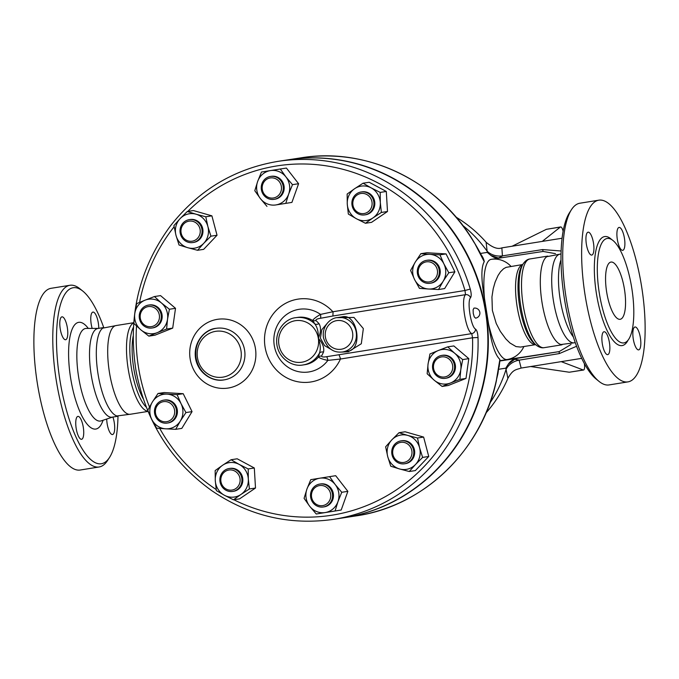 <?xml version="1.0" encoding="UTF-8"?>
<svg xmlns="http://www.w3.org/2000/svg" width="679" height="679" viewBox="0 0 679 679"><rect width="100%" height="100%" fill="white"/><g stroke="black" fill="none" stroke-linecap="round" stroke-linejoin="round"><path stroke-width="1.02" d="M117.993 416.244A89.119 27.686 -99.1 0 1 109.557 457.408A89.119 27.686 -99.1 0 1 59.879 379.892A89.119 27.686 -99.1 0 1 82.804 291.096A89.119 27.686 -99.1 0 1 103.717 327.541M82.804 291.096L79.935 288.787A92.013 28.586 80.9 0 0 69.903 285.282A92.013 28.586 80.9 0 0 56.272 380.461A92.013 28.586 80.9 0 0 99.142 466.974A92.013 28.586 80.9 0 0 107.562 460.498L109.557 457.408M81.573 439.288A11.594 3.599 -99.1 0 1 76.184 428.398A11.594 3.599 -99.1 0 1 77.898 416.397A11.594 3.599 -99.1 0 1 77.907 416.397A11.594 3.599 -99.1 0 1 83.296 427.286A11.594 3.599 -99.1 0 1 81.582 439.288A11.594 3.599 -99.1 0 1 81.573 439.288M112.918 417.059A11.594 3.599 -99.1 0 1 114.259 422.55A11.594 3.599 -99.1 0 1 112.544 434.543A11.594 3.599 -99.1 0 1 107.138 423.637A11.594 3.599 -99.1 0 1 106.705 419.045M92.166 328.424A11.594 3.599 -99.1 0 1 92.913 312.094A11.594 3.599 -99.1 0 1 92.921 312.094A11.594 3.599 -99.1 0 1 98.761 328.339M60.227 328.831A11.594 3.599 -99.1 0 1 61.95 316.838A11.594 3.599 -99.1 0 1 67.348 327.745A11.594 3.599 -99.1 0 1 65.634 339.729A11.594 3.599 -99.1 0 1 60.227 328.831M99.142 466.974L80.241 470.021A92.013 28.586 -99.1 0 1 37.37 383.499A92.013 28.586 -99.1 0 1 51.001 288.32L69.912 285.282M118.061 416.227L112.145 417.186A44.924 13.953 -99.1 0 1 91.215 374.944A44.924 13.953 -99.1 0 1 97.878 328.483L103.794 327.533M148.014 411.415L130.334 414.258A44.924 13.953 -99.1 0 1 109.395 372.024A44.924 13.953 -99.1 0 1 116.058 325.555L133.721 322.712M131.217 414.114L116.958 415.964A44.924 13.953 -99.1 0 1 98.014 373.857A44.924 13.953 -99.1 0 1 102.826 328.127L116.941 325.411M627.999 381.878L609.097 384.925A92.013 28.586 -99.1 0 1 599.065 381.42A92.013 28.586 -99.1 0 1 566.218 298.412A92.013 28.586 -99.1 0 1 571.438 209.701A92.013 28.586 -99.1 0 1 579.858 203.225L598.768 200.186A92.013 28.586 -99.1 0 1 641.604 286.496A92.013 28.586 -99.1 0 1 627.999 381.878A92.013 28.586 -99.1 0 1 585.128 295.365A92.013 28.586 -99.1 0 1 598.768 200.186M571.438 209.701L569.443 212.799A89.119 27.686 80.9 0 0 564.393 298.709A89.119 27.686 80.9 0 0 596.204 379.103L599.065 381.42M573.399 337.039A44.924 13.953 -99.1 0 1 560.2 299.49A44.924 13.953 -99.1 0 1 560.981 259.896M624.459 289.322A28.985 9.005 -99.1 0 1 620.165 319.3A28.985 9.005 -99.1 0 1 606.67 292.114A28.985 9.005 -99.1 0 1 610.956 262.069A28.985 9.005 -99.1 0 1 624.459 289.322M599.311 293.175A52.894 16.432 -99.1 0 1 607.153 238.465A52.894 16.432 -99.1 0 1 631.776 288.074A52.894 16.432 -99.1 0 1 623.959 342.903A52.894 16.432 -99.1 0 1 599.311 293.175M593.488 243.082A11.594 3.599 -99.1 0 1 591.765 255.075A11.594 3.599 -99.1 0 1 586.367 244.177A11.594 3.599 -99.1 0 1 588.082 232.184A11.594 3.599 -99.1 0 1 593.488 243.082M622.719 250.33A11.594 3.599 -99.1 0 1 617.33 239.441A11.594 3.599 -99.1 0 1 619.044 227.44A11.594 3.599 -99.1 0 1 624.451 238.321A11.594 3.599 -99.1 0 1 622.728 250.33M633.278 338.982A11.594 3.599 -99.1 0 1 634.992 326.989A11.594 3.599 -99.1 0 1 640.399 337.896A11.594 3.599 -99.1 0 1 638.676 349.88A11.594 3.599 -99.1 0 1 633.278 338.982M604.038 331.742A11.594 3.599 -99.1 0 1 609.428 342.623A11.594 3.599 -99.1 0 1 607.713 354.633A11.594 3.599 -99.1 0 1 602.315 343.744A11.594 3.599 -99.1 0 1 604.03 331.742M187.786 211.415A176.786 168.036 81.3 0 1 464.979 290.493L470.258 289.059A181.132 172.169 -98.7 0 0 278.263 161.322L288.049 159.82A181.132 172.169 81.3 0 1 485.493 311.508A181.132 172.169 81.3 0 1 487.811 336.003A181.132 172.169 81.3 0 1 342.971 517.899L333.177 519.401A181.132 172.169 -98.7 0 0 478.016 337.505L472.55 337.777A176.786 168.036 81.3 0 1 233.848 499.744M288.269 159.786A181.132 172.169 81.3 0 1 288.49 159.752A181.132 172.169 81.3 0 1 485.935 311.44A181.132 172.169 81.3 0 1 343.413 517.831A181.132 172.169 81.3 0 1 343.192 517.865M510.998 266.414A23.188 22.382 -98.6 0 0 491.324 259.327A23.188 22.382 -98.6 0 0 491.138 259.353A50.721 13.215 80.9 0 0 491.112 259.361A50.721 13.215 80.9 0 0 484.475 298.488L488.6 324.214C491.316 343.218 495.076 354.947 499.88 359.403L496.383 380.24A181.132 172.169 81.3 0 1 355.872 515.921L343.413 517.831M484.475 298.488C481.131 279.612 481.046 267.348 484.229 261.695L474.553 243.023C439.271 181.853 367.738 146.715 300.95 157.842A181.132 172.169 81.3 0 1 474.4 243.006M575.215 342.674L560.956 344.525A44.924 13.953 -99.1 0 1 542.012 302.41A44.924 13.953 -99.1 0 1 546.824 256.687L560.939 253.971M575.291 342.666L574.332 342.819A44.924 13.953 -99.1 0 1 553.402 300.585A44.924 13.953 -99.1 0 1 560.056 254.116L561.015 253.963M240.79 485.29A11.594 11.017 -98.7 0 0 239.797 473.255A11.594 11.017 -98.7 0 0 229.154 468.518A11.594 11.017 -98.7 0 0 220.021 481.649A11.594 11.017 -98.7 0 0 232.668 491.435A11.594 11.017 -98.7 0 0 240.79 485.29M229.154 468.518L230.045 468.383A11.594 11.017 81.3 0 1 240.689 473.119A11.594 11.017 81.3 0 1 241.682 485.154A11.594 11.017 81.3 0 1 233.559 491.299L232.668 491.435M239.11 484.696A10.143 9.642 81.3 0 1 222.423 485.519A10.143 9.642 81.3 0 1 229.867 469.919A10.143 9.642 81.3 0 1 239.11 484.696M170.599 421.956A11.594 11.017 -98.7 0 0 175.963 408.13A11.594 11.017 -98.7 0 0 163.732 400.152A11.594 11.017 -98.7 0 0 154.6 413.282A11.594 11.017 -98.7 0 0 167.246 423.068A11.594 11.017 -98.7 0 0 170.599 421.956M163.732 400.152L164.624 400.016A11.594 11.017 81.3 0 1 176.854 407.994A11.594 11.017 81.3 0 1 171.481 421.82A11.594 11.017 81.3 0 1 168.137 422.932L167.246 423.068M169.512 420.734A10.143 9.642 81.3 0 1 155.398 411.101A10.143 9.642 81.3 0 1 170.225 403.216A10.143 9.642 81.3 0 1 169.512 420.734M148.642 327.982A11.594 11.017 -98.7 0 0 152.02 328.008A11.594 11.017 -98.7 0 0 161.152 314.878A11.594 11.017 -98.7 0 0 148.506 305.092A11.594 11.017 -98.7 0 0 139.229 316.448A11.594 11.017 -98.7 0 0 148.642 327.982M148.506 305.092L149.397 304.956A11.594 11.017 81.3 0 1 162.043 314.742A11.594 11.017 81.3 0 1 152.911 327.872L152.02 328.008M148.404 326.616A10.143 9.642 81.3 0 1 142.259 310.201A10.143 9.642 81.3 0 1 158.793 313.036A10.143 9.642 81.3 0 1 148.404 326.616M183.33 239.246A11.594 11.017 -98.7 0 0 192.811 242.556A11.594 11.017 -98.7 0 0 201.943 229.426A11.594 11.017 -98.7 0 0 189.297 219.64A11.594 11.017 -98.7 0 0 180.538 227.423A11.594 11.017 -98.7 0 0 183.33 239.246M189.297 219.64L190.179 219.504A11.594 11.017 81.3 0 1 202.834 229.29A11.594 11.017 81.3 0 1 193.702 242.42L192.811 242.556M183.848 238.295A10.143 9.642 81.3 0 1 188.015 221.371A10.143 9.642 81.3 0 1 199.957 233.839A10.143 9.642 81.3 0 1 183.848 238.295M261.39 189.645A11.594 11.017 -98.7 0 0 274.027 199.354A11.594 11.017 -98.7 0 0 283.16 186.224A11.594 11.017 -98.7 0 0 270.514 176.438A11.594 11.017 -98.7 0 0 261.39 189.645M270.514 176.438L271.405 176.302A11.594 11.017 81.3 0 1 284.051 186.088A11.594 11.017 81.3 0 1 274.919 199.219L274.027 199.354M262.306 189.5A10.143 9.642 81.3 0 1 275.199 178.526A10.143 9.642 81.3 0 1 277.974 195.875A10.143 9.642 81.3 0 1 262.306 189.5M353.021 198.132A11.594 11.017 -98.7 0 0 354.022 210.167A11.594 11.017 -98.7 0 0 364.657 214.903A11.594 11.017 -98.7 0 0 373.798 201.773A11.594 11.017 -98.7 0 0 361.143 191.987A11.594 11.017 -98.7 0 0 353.021 198.132M361.143 191.987L362.034 191.851A11.594 11.017 81.3 0 1 374.681 201.638A11.594 11.017 81.3 0 1 365.548 214.768L364.657 214.903M353.81 198.871A10.143 9.642 81.3 0 1 370.505 198.047A10.143 9.642 81.3 0 1 363.061 213.639A10.143 9.642 81.3 0 1 353.81 198.871M423.221 261.466A11.594 11.017 -98.7 0 0 417.857 275.292A11.594 11.017 -98.7 0 0 430.087 283.27A11.594 11.017 -98.7 0 0 439.22 270.14A11.594 11.017 -98.7 0 0 426.573 260.354A11.594 11.017 -98.7 0 0 423.221 261.466M426.573 260.354L427.456 260.218A11.594 11.017 81.3 0 1 440.111 270.004A11.594 11.017 81.3 0 1 430.97 283.135L430.087 283.27M423.416 262.824A10.143 9.642 81.3 0 1 437.522 272.466A10.143 9.642 81.3 0 1 422.703 280.351A10.143 9.642 81.3 0 1 423.416 262.824M445.169 355.448A11.594 11.017 -98.7 0 0 441.791 355.414A11.594 11.017 -98.7 0 0 432.659 368.544A11.594 11.017 -98.7 0 0 445.314 378.33A11.594 11.017 -98.7 0 0 454.582 366.974A11.594 11.017 -98.7 0 0 445.169 355.448M441.791 355.414L442.683 355.278A11.594 11.017 81.3 0 1 446.061 355.312A11.594 11.017 81.3 0 1 455.473 366.838A11.594 11.017 81.3 0 1 446.196 378.195L445.314 378.33M444.524 356.942A10.143 9.642 81.3 0 1 450.669 373.357A10.143 9.642 81.3 0 1 434.127 370.522A10.143 9.642 81.3 0 1 444.524 356.942M410.489 444.176A11.594 11.017 -98.7 0 0 401.009 440.866A11.594 11.017 -98.7 0 0 391.876 453.996A11.594 11.017 -98.7 0 0 404.523 463.782A11.594 11.017 -98.7 0 0 413.282 455.999A11.594 11.017 -98.7 0 0 410.489 444.176M401.009 440.866L401.9 440.73A11.594 11.017 81.3 0 1 411.381 444.041A11.594 11.017 81.3 0 1 414.173 455.864A11.594 11.017 81.3 0 1 405.414 463.647L404.523 463.782M409.081 445.263A10.143 9.642 81.3 0 1 404.913 462.195A10.143 9.642 81.3 0 1 392.971 449.719A10.143 9.642 81.3 0 1 409.081 445.263M248.2 468.934L248.319 479.026A17.391 16.525 -98.7 0 0 239.169 464.402L248.2 468.934L254.311 467.992L255.499 488.031L249.388 488.965L240.952 494.456A17.391 16.525 -98.7 0 0 248.319 479.026L249.388 488.965M222.653 465.225L231.089 459.734L239.169 464.402A17.391 16.525 -98.7 0 0 222.653 465.225A17.391 16.525 -98.7 0 0 215.285 480.656L215.167 470.564L222.653 465.225M224.435 495.271L216.355 490.603L215.285 480.656A17.391 16.525 -98.7 0 0 224.435 495.271A17.391 16.525 -98.7 0 0 240.952 494.456L233.466 499.803L224.435 495.271M185.944 412.56L180.351 421.014A17.391 16.525 -98.7 0 0 181.047 403.674L185.944 412.56L192.055 411.627L181.811 428.39L175.7 429.323L165.676 428.814A17.391 16.525 -98.7 0 0 180.351 421.014L175.7 429.323M167.085 394.134L177.109 394.643L181.047 403.674A17.391 16.525 -98.7 0 0 167.085 394.134A17.391 16.525 -98.7 0 0 152.41 401.943L158.012 393.481L167.085 394.134M151.706 419.283L147.767 410.243L152.41 401.943A17.391 16.525 -98.7 0 0 151.706 419.283A17.391 16.525 -98.7 0 0 165.676 428.814L156.611 428.169L151.706 419.283M166.601 329.043L157.239 332.659A17.391 16.525 -98.7 0 0 167.526 319.223L166.601 329.043L172.704 328.11L154.939 335.197L148.828 336.13L140.867 329.858A17.391 16.525 -98.7 0 0 157.239 332.659L148.828 336.13M161.441 302.978L169.402 309.251L167.526 319.223A17.391 16.525 -98.7 0 0 161.441 302.978A17.391 16.525 -98.7 0 0 145.068 300.169L154.43 296.545L161.441 302.978M134.782 313.605L136.666 303.64L145.068 300.169A17.391 16.525 -98.7 0 0 134.782 313.605A17.391 16.525 -98.7 0 0 140.867 329.858L133.856 323.433L134.782 313.605M197.547 250.288L187.811 247.716A17.391 16.525 -98.7 0 0 203.759 243.311L197.547 250.288L203.658 249.354L217.034 235.248L210.923 236.182L203.759 243.311A17.391 16.525 -98.7 0 0 207.884 226.557L210.923 236.182M196.061 214.208L205.796 216.779L207.884 226.557A17.391 16.525 -98.7 0 0 196.061 214.208A17.391 16.525 -98.7 0 0 180.122 218.613L187.285 211.492L196.061 214.208M179.035 245L175.997 235.367A17.391 16.525 -98.7 0 0 187.811 247.716L179.035 245M175.997 235.367L173.909 225.598L180.122 218.613A17.391 16.525 -98.7 0 0 175.997 235.367M266.966 206.374L260.405 198.616A17.391 16.525 -98.7 0 0 275.912 204.931L291.919 202.401L275.912 204.931A17.391 16.525 -98.7 0 0 288.668 194.075L285.808 203.344M285.918 176.905L292.479 184.654L288.668 194.075A17.391 16.525 -98.7 0 0 285.918 176.905A17.391 16.525 -98.7 0 0 270.412 170.59L280.308 169.003L285.918 176.905M254.795 190.723L257.655 181.454A17.391 16.525 -98.7 0 0 260.405 198.616L254.795 190.723M257.655 181.454L261.466 172.033L270.412 170.59A17.391 16.525 -98.7 0 0 257.655 181.454M348.344 214.072L347.275 204.124A17.391 16.525 -98.7 0 0 356.424 218.748L348.344 214.072M372.941 217.925L365.455 223.272L356.424 218.748A17.391 16.525 -98.7 0 0 372.941 217.925A17.391 16.525 -98.7 0 0 380.308 202.495L381.377 212.442L372.941 217.925M347.156 194.041L354.642 188.694A17.391 16.525 -98.7 0 0 347.275 204.124L347.156 194.041M371.158 187.879L380.189 192.403L380.308 202.495A17.391 16.525 -98.7 0 0 371.158 187.879A17.391 16.525 -98.7 0 0 354.642 188.694L363.078 183.203L371.158 187.879M410.6 270.446L415.251 262.136A17.391 16.525 -98.7 0 0 414.546 279.476L410.6 270.446M428.517 289.016L419.444 288.363L414.546 279.476A17.391 16.525 -98.7 0 0 428.517 289.016A17.391 16.525 -98.7 0 0 443.183 281.208L438.541 289.517L428.517 289.016M420.853 253.683L429.917 254.336A17.391 16.525 -98.7 0 0 415.251 262.136L420.853 253.683L426.955 252.741L446.052 253.904L454.896 271.821L448.785 272.754L443.183 281.208A17.391 16.525 -98.7 0 0 443.888 263.868L448.785 272.754M429.917 254.336L439.941 254.837L443.888 263.868A17.391 16.525 -98.7 0 0 429.917 254.336M429.951 353.954L438.362 350.491A17.391 16.525 -98.7 0 0 428.076 363.927L429.951 353.954M434.153 380.172L427.15 373.747L428.076 363.927A17.391 16.525 -98.7 0 0 434.153 380.172A17.391 16.525 -98.7 0 0 450.525 382.981L442.114 386.453L434.153 380.172M447.724 346.867L454.726 353.292A17.391 16.525 -98.7 0 0 438.362 350.491L447.724 346.867L453.835 345.934L468.799 358.639L465.998 378.432L459.887 379.366L450.525 382.981A17.391 16.525 -98.7 0 0 460.812 369.546L459.887 379.366M454.726 353.292L462.688 359.573L460.812 369.546A17.391 16.525 -98.7 0 0 454.726 353.292M399.006 432.71L407.782 435.434A17.391 16.525 -98.7 0 0 391.842 439.839L399.006 432.71L405.117 431.776L423.62 437.072L417.509 438.006L419.597 447.784A17.391 16.525 -98.7 0 0 407.782 435.434L417.509 438.006M387.717 456.594L385.63 446.816L391.842 439.839A17.391 16.525 -98.7 0 0 387.717 456.594A17.391 16.525 -98.7 0 0 399.532 468.943L390.756 466.218L387.717 456.594M415.472 464.538L409.259 471.515L399.532 468.943A17.391 16.525 -98.7 0 0 415.472 464.538A17.391 16.525 -98.7 0 0 419.597 447.784L422.635 457.408L415.472 464.538M255.499 488.031L239.577 498.861L233.466 499.803M254.311 467.992L237.2 458.792L231.089 459.734M177.109 394.643L183.211 393.701L164.123 392.547L158.012 393.481M169.402 309.251L175.513 308.317L160.541 295.611L154.43 296.545M205.796 216.779L211.907 215.846L193.396 210.549L187.285 211.492M211.907 215.846L217.034 235.248M292.479 184.654L298.59 183.72L286.419 168.069L280.308 169.003M298.59 183.72L291.919 202.401M363.078 183.203L369.189 182.269L386.3 191.47L380.189 192.403M386.3 191.47L387.488 211.5L381.377 212.442M387.488 211.5L371.566 222.339L365.455 223.272M446.052 253.904L439.941 254.837M454.896 271.821L444.643 288.583L438.541 289.517M468.799 358.639L462.688 359.573M465.998 378.432L448.225 385.519L442.114 386.453M423.62 437.072L428.746 456.475L415.37 470.581L409.259 471.515M428.746 456.475L422.635 457.408M183.211 393.701L192.055 411.627M175.513 308.317L172.704 328.11M330.622 494.066A10.143 9.642 81.3 0 1 317.73 505.032A10.143 9.642 81.3 0 1 314.954 487.683A10.143 9.642 81.3 0 1 330.622 494.066M332.421 493.777A11.594 11.017 -98.7 0 0 319.784 484.068A11.594 11.017 -98.7 0 0 310.651 497.198A11.594 11.017 -98.7 0 0 323.306 506.984A11.594 11.017 -98.7 0 0 332.421 493.777M319.784 484.068L320.675 483.932A11.594 11.017 81.3 0 1 333.313 493.641A11.594 11.017 81.3 0 1 324.189 506.848L323.306 506.984M329.587 476.633L335.188 484.526A17.391 16.525 -98.7 0 0 319.682 478.22L335.689 475.69L347.86 491.35L341.758 492.283L337.938 501.696A17.391 16.525 -98.7 0 0 335.188 484.526L341.758 492.283M306.925 489.075L310.744 479.663L319.682 478.22A17.391 16.525 -98.7 0 0 306.925 489.075A17.391 16.525 -98.7 0 0 309.675 506.245L304.073 498.344L306.925 489.075M325.182 512.56L316.244 514.003L309.675 506.245A17.391 16.525 -98.7 0 0 325.182 512.56A17.391 16.525 -98.7 0 0 337.938 501.696L335.087 510.973L325.182 512.56M347.86 491.35L341.189 510.031L316.244 514.003M341.189 510.031L335.087 510.973M478.016 337.505C477.761 333.041 476.93 330.249 475.521 329.12A4.346 4.04 121 0 1 471.752 333.618L472.55 337.777L340.451 359.03A41.92 39.84 81.3 0 1 283.202 375.699A41.92 39.84 81.3 0 1 273.314 313.808A41.92 39.84 81.3 0 1 332.897 311.746L320.53 314.402C316.312 316.796 313.681 318.824 312.646 320.48L314.818 323.908C317.365 327.261 318.536 332.056 318.324 338.295C320.946 332.337 321.175 327.456 319.028 323.645L315.93 320.463C315.752 319.495 317.271 318.774 320.48 318.281L332.888 316.015L333.058 312.051M332.897 311.746L464.979 290.493L465.514 294.678A4.346 4.049 41.3 0 1 470.505 297.775C471.489 296.273 471.413 293.37 470.258 289.059M332.888 316.015L465.514 294.678C460.642 299.108 465.709 330.826 471.752 333.618L326.591 356.696C323.382 357.239 321.719 357.018 321.583 356.042L323.552 352.028C324.409 347.707 322.661 343.133 318.324 338.295C320.463 344.16 320.844 349.082 319.461 353.072L318.468 357.035C319.962 358.308 323.094 359.429 327.864 360.388L340.451 359.03M475.521 329.12C470.946 326.828 466.863 301.298 470.505 297.775M475.555 318.162L474.231 316.838L473.255 313.384L473.11 309.768L473.934 308.147A5.076 5.076 0 0 1 479.824 312.34A5.076 5.076 0 0 1 475.546 318.162M341.792 352.078L348.335 351.747L361.313 343.744L363.341 328.585L353.963 317.433L336.826 317.679M327.787 322.669L321.821 329.68L320.386 338.134L324.613 345.636L332.566 350.305M337.251 317.602L342.046 316.872C357.536 312.688 363.588 350.356 347.419 351.23L342.53 351.977A17.391 16.525 -98.7 0 0 342.64 351.96A17.391 16.525 -98.7 0 0 356.212 332.167A17.391 16.525 -98.7 0 0 337.251 317.602C329.824 318.154 321.574 326.854 323.518 337.947C326.998 348.352 333.338 353.029 342.53 351.977M339.101 354.956L340.502 358.69M326.591 356.696A4.346 1.052 -97.9 0 1 327.864 360.388A31.701 30.131 -98.7 0 1 286.173 365.879A31.701 30.131 -98.7 0 1 279.205 322.194A31.701 30.131 -98.7 0 1 320.53 314.402A4.346 1.044 79.6 0 1 320.48 318.281M321.583 356.042A4.346 3.853 20.2 0 0 318.468 357.035A23.909 22.73 81.3 0 1 304.973 364.665L303.114 364.946A23.909 22.73 -98.7 0 0 319.461 353.072A4.346 3.208 14.4 0 1 323.552 352.028M319.028 323.645A4.346 3.217 -32.6 0 1 314.818 323.908A23.909 22.73 -98.7 0 0 295.866 317.679C285.706 318.417 274.35 330.35 277.032 345.645C279.604 359.267 292.768 367.101 303.114 364.946M315.93 320.463A4.346 3.862 -38.5 0 1 312.646 320.48A23.909 22.73 81.3 0 0 297.725 317.399L295.866 317.679M455.999 217.102A128.968 128.968 0 0 1 486.096 242.216L487.132 251.205A17.391 15.108 172.1 0 0 502.418 255.873L501.866 247.869L562.051 238.236M507.9 378.364C512.908 369.342 515.701 369.928 521.124 368.06L519.121 360.159A17.391 15.074 -10.2 0 0 506.059 369.359L507.9 378.364A128.968 128.968 0 0 1 486.028 412.917M474.553 243.023C479.102 250.559 482.345 256.721 484.288 261.491L484.229 261.695M499.88 359.403L497.936 373.637L496.383 380.24M499.897 360.71L499.107 367.195M561.219 361.644L583.227 369.987A5.797 1.799 80.9 0 0 583.55 370.021A5.797 1.799 80.9 0 0 584.407 364.029L584.313 363.452M563.103 231.225A5.797 1.799 80.9 0 0 560.625 226.939A5.797 1.799 80.9 0 0 560.336 227.075L542.241 241.41M512.076 246.239L546.383 229.324L560.625 226.939M583.55 370.021L569.274 372.228L530.672 366.533M561.1 250.992L542.631 249.575L502.418 255.873M519.121 360.159L559.292 353.589L576.598 346.273M498.776 369.249L505.779 368.171L508.342 364.097L514.631 359.318L519.096 360.023M505.779 368.171L506.059 369.359A128.968 122.585 -98.7 0 1 489.932 402.995M502.435 256.008L498.411 258.054L490.942 255.482L487.233 252.401L480.494 253.437M462.688 225.394A128.968 122.585 -98.7 0 1 487.132 251.205L487.233 252.401M559.292 353.589A14.488 0.484 80.9 0 1 559.216 351.603L517.474 358.291L514.631 359.318M542.631 249.575A14.488 0.484 -99.1 0 0 543.175 251.451L555.49 253.649M499.014 258.156L498.411 258.054M571.014 344.465L559.216 351.603L499.897 360.685M522.711 264.53L506.118 267.356L503.597 268.74L500.499 271.795L498.038 275.521L495.135 282.04L493.226 288.694L491.944 296.918L492.368 310.413L496.23 323.484L500.321 331.386L505.821 338.914L509.98 343.005L516.023 346.587L520.547 347.071L535.595 344.643M88.304 328.424A54.04 16.788 80.9 0 0 71.592 330.631A54.04 16.788 80.9 0 0 70.65 378.237A54.04 16.788 80.9 0 0 86.471 423.331A54.04 16.788 80.9 0 0 103.081 420.242M100.933 420.946L101.171 420.87A46.876 14.565 -99.1 0 1 78.62 376.972A46.876 14.565 -99.1 0 1 86.301 328.424L86.046 328.432M611.787 239.662A55.211 17.153 80.9 0 0 596.425 293.634A55.211 17.153 80.9 0 0 627.982 340.315M216.202 489.534A176.786 168.036 81.3 0 1 159.726 428.415M149.482 407.001A176.786 168.036 81.3 0 1 136.521 325.988M139.577 302.401A176.786 168.036 81.3 0 1 174.113 226.752M255.431 348.446A34.782 33.059 -98.7 0 0 201.705 326.582A34.782 33.059 -98.7 0 0 211.237 386.062A34.782 33.059 -98.7 0 0 255.431 348.446M318.324 338.295A21.015 19.971 81.3 0 1 291.605 360.999A21.015 19.971 81.3 0 1 285.876 325.063A21.015 19.971 81.3 0 1 318.324 338.295M244.601 350.16A26.082 24.792 -98.7 0 0 216.168 328.322C210.813 329.179 206.221 331.683 202.401 335.816C197.054 341.987 194.932 349.329 196.053 357.858C197.564 366.236 201.748 372.55 208.614 376.811C213.52 379.646 218.672 380.673 224.078 379.884A26.082 24.792 -98.7 0 0 244.601 350.16M352.596 332.744A14.488 13.775 81.3 0 1 334.187 348.412A14.488 13.775 81.3 0 1 330.215 323.628A14.488 13.775 81.3 0 1 352.596 332.744M240.986 350.737A23.188 22.034 81.3 0 1 211.525 375.818A23.188 22.034 81.3 0 1 205.177 336.164A23.188 22.034 81.3 0 1 240.986 350.737M488.6 324.214A50.721 13.215 80.9 0 0 507.179 359.514A23.188 22.382 81.4 0 0 523.865 346.536M491.078 259.361L543.378 251.417M583.227 369.987L569.274 372.228M560.336 227.075L546.383 229.324M517.474 358.291L500.126 360.948M508.342 364.097A14.488 13.775 81.3 0 1 517.313 358.317M490.942 255.482A14.488 13.775 -98.7 0 0 498.182 258.283M535.578 344.626A40.57 12.604 -99.1 0 1 517.092 306.433A40.57 12.604 -99.1 0 1 522.694 264.555M520.725 305.839A43.651 13.563 -99.1 0 1 523.203 263.766C525.291 260.821 527.515 259.217 529.875 258.971A44.924 13.953 -99.1 0 0 523.22 305.44A44.924 13.953 -99.1 0 0 544.151 347.673C541.825 348.174 539.211 347.359 536.308 345.221A43.651 13.563 -99.1 0 1 520.725 305.839M536.308 345.221L534.526 343.778A41.843 13.003 -99.1 0 1 519.588 306.025A41.843 13.003 -99.1 0 1 521.964 265.684L523.203 263.766M143.218 398.785A41.843 13.003 -99.1 0 1 133.712 368.12A41.843 13.003 -99.1 0 1 133.135 336.292M146.291 407.188A43.651 13.563 -99.1 0 1 131.471 368.476A43.651 13.563 -99.1 0 1 133.415 327.303M147.954 411.262A44.924 13.953 -99.1 0 1 128.195 368.994A44.924 13.953 -99.1 0 1 133.704 322.881M98.574 328.424L86.301 328.424M112.824 417.016L101.171 420.87M288.49 159.752L300.95 157.842M278.263 161.322C234.433 168.638 198.506 190.154 170.463 225.878C138.898 268.791 127.44 317.203 136.097 371.124C145.892 421.549 171.116 461.389 211.763 490.662C249.049 515.938 289.526 525.521 333.177 519.401M216.168 328.322C205.1 329.12 192.717 342.131 195.637 358.826C198.446 373.688 212.799 382.235 224.078 379.884M496.519 380.172C481.971 450.194 423.747 506.432 355.872 515.921M484.068 260.49A18.834 18.834 0 0 0 481.199 254.803M486.088 242.216C492.496 247.58 497.758 249.465 501.866 247.869M521.124 368.06L581.716 358.359M547.792 256.093L529.875 258.971M562.059 344.788L544.151 347.673"/></g></svg>
